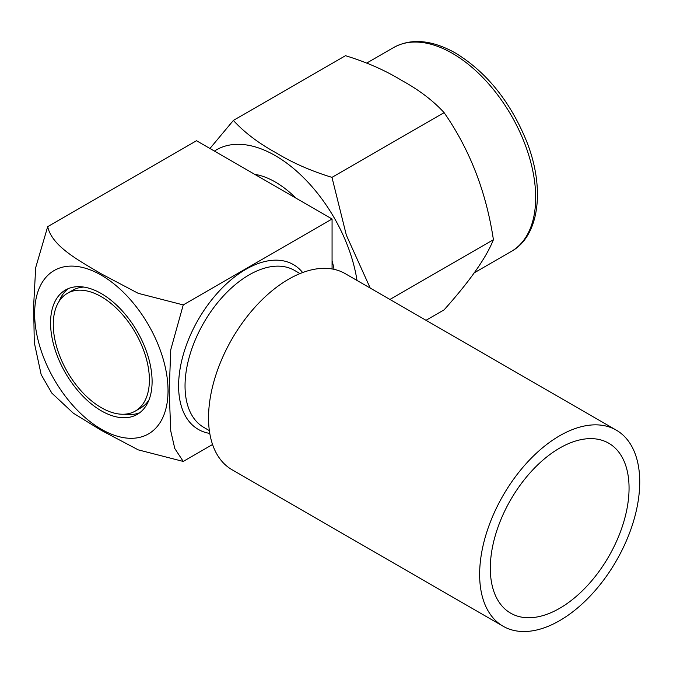 <?xml version="1.0" encoding="UTF-8"?>
<svg xmlns="http://www.w3.org/2000/svg" width="673" height="673" viewBox="0 0 673 673"><rect width="100%" height="100%" fill="white"/><g stroke="black" fill="none" stroke-linecap="round" stroke-linejoin="round"><path stroke-width="1.01" d="M101.337 293.588A71.792 41.448 -120 0 0 65.432 290.029A71.792 41.448 -120 0 0 54.429 347.562A71.792 41.448 -120 0 0 101.337 410.833A71.792 41.448 -120 0 0 137.233 414.383A71.792 41.448 -120 0 0 148.237 356.858A71.792 41.448 -120 0 0 101.337 293.588M68.251 288.641A71.792 41.448 -120 0 0 59.106 301.336M135.315 411.068A67.965 39.236 60 0 1 101.337 407.695A67.965 39.236 60 0 1 56.936 347.815A67.965 39.236 60 0 1 67.35 293.352A67.965 39.236 60 0 1 101.337 296.717A67.965 39.236 60 0 1 145.73 356.606A67.965 39.236 60 0 1 135.315 411.068L140.733 407.931A67.965 39.236 -120 0 0 148.977 399.947M300.015 273.583L294.48 270.386A90.662 52.343 120 0 0 249.145 274.878A90.662 52.343 120 0 0 189.921 354.764A90.662 52.343 120 0 0 203.818 427.414L209.353 430.611M302.648 272.548A95.145 54.934 120 0 0 245.881 269.326A95.145 54.934 120 0 0 181.281 362.604A95.145 54.934 120 0 0 209.783 433.412M101.337 275.198A94.321 54.454 60 0 1 168.031 390.719A94.321 54.454 60 0 1 101.337 429.223A94.321 54.454 60 0 1 34.634 313.702A94.321 54.454 60 0 1 101.337 275.198M47.69 226.658L35.677 267.669L33.65 305.719L34.273 342.498L41.171 374.634L51.838 393.108L73.332 413.197L101.404 430.426L138.234 449.858L183.241 461.434L174.778 448.496L170.757 430.998L169.175 391.392L170.757 349.741L183.241 304.919L332.067 218.994L196.516 140.733L47.69 226.658C52.073 246.436 78.808 260.476 101.404 273.911L138.234 293.335L183.241 304.919M254.672 174.315A85.395 49.306 60 0 1 275.324 182.03A85.395 49.306 60 0 1 295.969 198.156M332.067 260.661A85.395 49.306 60 0 1 334.027 269.335M214.435 151.08A117.708 67.956 60 0 1 275.324 155.648A117.708 67.956 60 0 1 357.001 280.448M209.942 148.489L233.371 120.442C244.467 132.531 258.676 143.307 275.989 152.763C292.36 162.773 311.027 170.967 331.974 177.369L346.368 235.23L370.217 288.078M426.017 320.289L444.104 309.849C469.83 281.095 486.259 257.709 493.41 239.706C486.226 191.956 469.796 149.591 444.104 112.635C433.008 100.538 418.799 89.761 401.487 80.306C385.116 70.303 366.449 62.101 345.501 55.699L233.371 120.442M183.241 461.434L212.559 444.508M332.067 218.994L332.067 268.956M444.104 112.635L331.974 177.369M493.41 239.706L389.919 299.451M83.814 287.077A67.965 39.236 -120 0 0 72.777 290.223L67.35 293.352M124.278 414.215A71.792 41.448 -120 0 0 139.841 412.642M559.684 608.299A98.115 56.65 120 0 0 623.778 521.836A98.115 56.65 120 0 0 608.745 443.221A98.115 56.65 120 0 0 559.684 448.075A98.115 56.65 120 0 0 495.589 534.539A98.115 56.65 120 0 0 510.63 613.153A98.115 56.65 120 0 0 559.684 608.299M559.684 435.751A113.207 65.357 120 0 0 485.729 535.515A113.207 65.357 120 0 0 503.084 626.226A113.207 65.357 120 0 0 559.684 620.624A113.207 65.357 120 0 0 633.638 520.86A113.207 65.357 120 0 0 616.291 430.148A113.207 65.357 120 0 0 559.684 435.751M616.291 430.148L345.19 273.625A113.207 65.357 120 0 0 288.582 279.236A113.207 65.357 120 0 0 214.628 378.992A113.207 65.357 120 0 0 231.983 469.704L503.084 626.226M452.449 53.386A117.708 67.956 60 0 1 529.34 157.112A117.708 67.956 60 0 1 511.303 251.433C539.233 236.332 545.66 188.507 526.294 140.573C510.008 101.202 486.428 72.036 455.562 53.083C431.822 39.808 411.169 37.974 393.596 47.556A117.708 67.956 60 0 1 452.449 53.386M473.994 272.969L511.303 251.433M366.81 63.026L393.596 47.556"/></g></svg>
